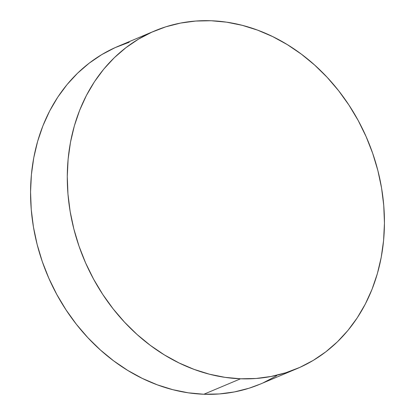 <?xml version="1.0" encoding="UTF-8"?>
<svg xmlns="http://www.w3.org/2000/svg" width="415" height="415" viewBox="0 0 415 415"><rect width="100%" height="100%" fill="white"/><g stroke="black" fill="none" stroke-linecap="round" stroke-linejoin="round"><path stroke-width="0.62" d="M240.576 378.786A183.238 153.804 -112.8 0 1 73.403 227.197A183.238 153.804 -112.8 0 1 154.728 30.902A183.238 153.804 -112.8 0 1 211.142 20.75A183.238 153.804 -112.8 0 1 378.314 172.334A183.238 153.804 -112.8 0 1 296.99 368.634A183.238 153.804 -112.8 0 1 240.576 378.786L203.858 394.25L240.576 378.786L225.029 377.354L209.487 374.216L194.106 369.397L179.026 362.943L164.402 354.918L150.37 345.399L137.059 334.48L124.609 322.258L113.134 308.859L102.744 294.411L93.536 279.051L85.604 262.928L79.026 246.194L73.86 229.013L70.156 211.551L67.951 193.976L67.272 176.458L68.117 159.163L70.483 142.262L74.342 125.911L79.659 110.276L86.387 95.497L94.459 81.724L103.797 69.087L114.307 57.711L125.895 47.704L138.444 39.16L151.833 32.163L165.938 26.778L180.618 23.058L195.735 21.046L211.142 20.75L226.689 22.182L242.23 25.32L257.611 30.139L272.686 36.593L287.315 44.618L301.347 54.137L314.653 65.056L327.108 77.278L338.583 90.672L348.974 105.125L358.181 120.485L366.108 136.608L372.691 153.343L377.858 170.518L381.561 187.979L383.761 205.555L384.446 223.073L383.6 240.368L381.235 257.274L377.375 273.625L372.053 289.26L365.33 304.039L357.258 317.807L347.92 330.444L337.411 341.82L325.822 351.832L313.273 360.376L299.884 367.374L285.779 372.758L271.099 376.472L255.982 378.49L240.576 378.786M154.728 30.902L118.01 46.366A183.238 153.804 67.2 0 0 36.686 242.666A183.238 153.804 67.2 0 0 203.858 394.25L219.265 393.954L234.382 391.942L249.062 388.222L260.381 384.051M263.167 382.838L276.556 375.84M129.221 42.242L115.116 47.626L101.727 54.624L89.178 63.168L77.589 73.18L67.08 84.556L57.742 97.193L49.67 110.961L42.947 125.74L37.625 141.375L33.765 157.726L31.4 174.632L30.554 191.927L31.239 209.445L33.439 227.021L37.142 244.482L42.309 261.658L48.892 278.392L56.819 294.515L66.027 309.875L76.417 324.328L87.892 337.722L100.347 349.944L113.653 360.863L127.685 370.382L142.314 378.407L157.389 384.861L172.77 389.68L188.311 392.818L203.858 394.25A183.238 153.804 67.2 0 0 260.272 384.098L296.99 368.634"/></g></svg>

